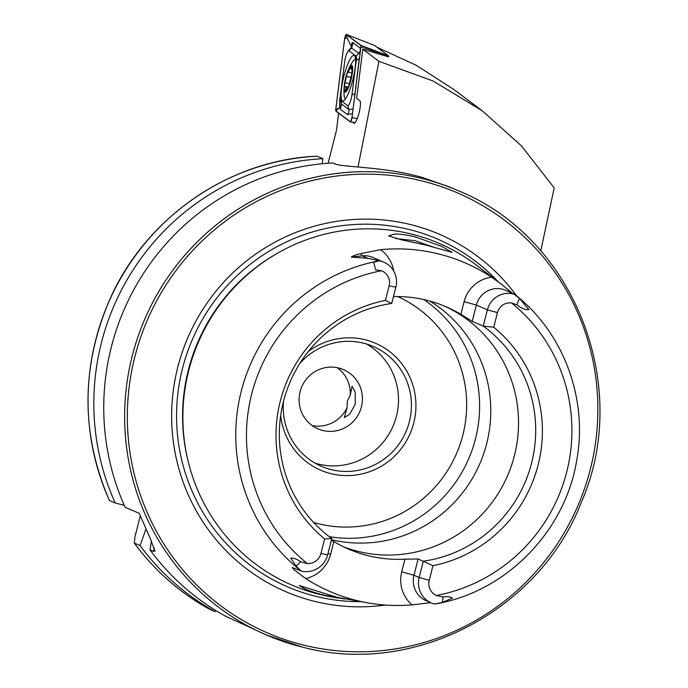 <?xml version="1.0" encoding="UTF-8"?>
<svg xmlns="http://www.w3.org/2000/svg" width="688" height="688" viewBox="0 0 688 688"><rect width="100%" height="100%" fill="white"/><g stroke="black" fill="none" stroke-linecap="round" stroke-linejoin="round"><path stroke-width="1.03" d="M394.516 234.066C399.797 233.92 406.72 234.866 415.294 236.878L441.739 246.399L452.136 252.376L426.784 245.315L401.422 239.811L388.591 235.881L394.516 234.066M432.95 246.906L415.019 240.723L395.746 238.555M344.877 599.042L323.979 595.129C315.448 592.927 308.826 590.725 304.122 588.532L299.28 585.54L337.068 597.287L369.877 603.238A176.876 173.041 113.3 0 0 412.06 604.872L430.748 602.705M350.261 395.282L347.311 401.078L347.113 407.64L344.31 417.539L349.779 414.202L355.249 404.174L355.18 392.057L352.05 386.226L350.261 395.282A32.259 31.562 113.3 0 0 337.189 367.667M395.858 287.18L389.15 285.821L385.435 300.407L391.713 303.46L395.858 287.18A21.681 21.208 113.3 0 0 383.844 262.171A21.681 21.208 113.3 0 0 380.61 261.079A21.681 21.208 113.3 0 0 379.277 260.795L367.934 258.318L351.327 257.08C352.634 255.936 355.834 254.758 360.916 253.562L380.481 249.692A178.416 174.546 113.3 0 1 438.488 253.906A178.416 174.546 113.3 0 1 491.619 277.204L501.337 284.118L476.638 265.301A186.035 182.002 113.3 0 0 411.45 234.058A186.035 182.002 113.3 0 0 188.753 370.471A186.035 182.002 113.3 0 0 319.602 594.406A186.035 182.002 113.3 0 0 333.542 597.27L338.496 598.087M491.619 277.204A32.431 31.734 -66.7 0 0 464.099 301.671L476.354 305.076L487.388 309.832L497.458 312.636L493.743 327.213L483.234 326.112A130.574 127.744 113.3 0 1 531.583 463.041A130.574 127.744 113.3 0 1 423.309 561.202L419.164 577.481L413.978 575.245L401.715 571.84L404.94 559.172L418.123 558.966L432.95 565.699L429.235 580.285L419.164 577.481A22.119 21.638 113.3 0 0 431.428 602.998A22.119 21.638 113.3 0 0 434.584 604.073L442.479 602.318L452.472 598.164C450.356 596.728 447.217 596.341 443.046 597.012L436.321 595.49A165.765 162.17 113.3 0 0 566.611 472.381A165.765 162.17 113.3 0 0 511.528 302.969L516.903 304.784C521.427 308.387 525.434 310.004 528.917 309.652L519.466 298.429L514.744 294.653M320.926 553.47L327.643 554.829A22.119 21.638 -66.7 0 1 301.292 571.083L296.167 566.104L290.697 558.123C293.991 558.028 297.268 559.224 300.536 561.735L307.39 563.575A13.287 13.003 -66.7 0 0 320.926 553.47L324.641 538.893A135.674 132.732 113.3 0 1 280.274 401.138A135.674 132.732 113.3 0 1 385.435 300.407M327.952 553.591L330.627 554.244A32.878 32.164 -66.7 0 1 305.67 578.539L294.421 570.025L292.288 567.531L301.292 571.083M280.652 415.681A69.127 67.63 113.3 0 0 331.005 473.662A69.127 67.63 113.3 0 0 413.755 422.965A69.127 67.63 113.3 0 0 365.139 339.76A69.127 67.63 113.3 0 0 308.301 351.534M283.533 401.242A65.291 63.872 113.3 0 0 321.494 466.352A65.291 63.872 113.3 0 0 331.22 469.62A65.291 63.872 113.3 0 0 407.881 426.784A65.291 63.872 113.3 0 0 373.18 346.442A65.291 63.872 113.3 0 0 363.453 343.166A65.291 63.872 113.3 0 0 299.787 363.548M329.277 536.674A130.574 127.744 113.3 0 0 470.153 455.275A130.574 127.744 113.3 0 0 423.739 299.547M331.496 539.702A130.574 127.744 113.3 0 0 480.766 461.51A130.574 127.744 113.3 0 0 429.733 301.034M343.673 546.874A130.574 127.744 113.3 0 0 358.113 551.389A130.574 127.744 113.3 0 0 511.055 466.782A130.574 127.744 113.3 0 0 444.07 305.919M516.619 295.892A194.515 190.292 113.3 0 0 410.616 224.589A194.515 190.292 113.3 0 0 177.779 367.22A194.515 190.292 113.3 0 0 314.588 601.355A194.515 190.292 113.3 0 0 385.323 605.062M315.19 463.196A65.291 63.872 113.3 0 0 318.295 464.056A65.291 63.872 113.3 0 0 393.699 424.582A65.291 63.872 113.3 0 0 366.566 344.017M457.933 190.593A241.952 236.706 113.3 0 0 421.89 178.459A241.952 236.706 113.3 0 0 137.798 337.24A241.952 236.706 113.3 0 0 266.394 634.972L302.453 647.116C413.032 676.958 539.383 611.254 581.42 502.128C632.539 385.237 573.835 237.085 457.933 190.593L449.539 186.981L422.372 177.461A241.952 236.706 -66.7 0 0 415.105 175.535A241.952 236.706 -66.7 0 0 407.769 173.849C376.241 166.874 340.87 166.754 335.245 164.002L332.82 162.961A241.952 236.706 113.3 0 0 125.121 507.245L139.225 513.325L150.13 538.162L154.955 551.071L153.536 551.38L150.018 549.858A241.952 236.706 113.3 0 0 225.114 615.966L266.394 634.972A241.952 236.706 113.3 0 0 302.436 647.107M393.459 296.597A130.574 127.744 -66.7 0 1 426.672 300.235A130.574 127.744 -66.7 0 1 446.125 306.788A130.574 127.744 -66.7 0 1 460.865 314.33L472.209 321.356L483.234 326.112L487.388 309.832A21.681 21.208 -66.7 0 1 514.65 294.309M404.94 559.172A130.574 127.744 -66.7 0 1 368.046 555.672A130.574 127.744 -66.7 0 1 348.592 549.127A130.574 127.744 -66.7 0 1 333.852 541.576L331.401 540.054M305.67 578.539A176.876 173.041 113.3 0 0 356.616 600.512A176.876 173.041 113.3 0 0 369.877 603.238M389.15 285.821A12.848 12.565 113.3 0 0 381.384 270.754L375.682 269.825L373.704 262.343L379.277 260.795M312.214 425.605A32.259 31.562 113.3 0 0 347.113 407.64M322.801 430.49A32.259 31.562 113.3 0 0 360.675 409.326A32.259 31.562 113.3 0 0 343.536 369.628A32.259 31.562 113.3 0 0 338.728 368.003A32.259 31.562 113.3 0 0 300.845 389.176A32.259 31.562 113.3 0 0 317.994 428.873A32.259 31.562 113.3 0 0 322.801 430.49M358.027 166.995L378.933 61.318L362.791 49.235L356.625 98.324L359.833 100.723A11.644 2.382 103.9 0 1 359.067 112.849A11.644 2.382 103.9 0 1 354.105 123.255A11.644 2.382 103.9 0 1 353.856 123.152L352.557 122.18M338.625 113.167L336.466 130.376L328.081 163.254M378.933 61.318L433.053 80.986L482.426 110.906L521.478 145.951L554.201 187.901L540.768 250.922M362.791 49.235L388.625 56.898M512.397 293.226L501.337 284.118M436.312 603.78C506.256 591.628 565.158 531.463 576.69 460.513C588.188 398.782 563.567 332.51 514.925 294.524L514.83 294.447M497.458 312.636A12.848 12.565 -66.7 0 1 511.528 302.969M432.95 565.699A135.674 132.732 113.3 0 0 538.111 464.968A135.674 132.732 113.3 0 0 493.743 327.213M429.235 580.285A13.287 13.003 113.3 0 0 436.321 595.49M391.713 303.46A130.574 127.744 113.3 0 0 283.439 401.62A130.574 127.744 113.3 0 0 331.788 538.549L324.641 538.893M109.426 500.486L109.366 500.451C80.849 434.119 80.892 367.366 109.478 300.183C145.245 217.958 228.975 159.848 317.048 156.185L322.913 158.687A241.952 236.706 113.3 0 0 115.214 502.98L109.426 500.486A241.952 236.706 113.3 0 1 317.134 156.202M124.27 505.362L115.214 502.98M322.913 158.687L322.199 163.761M145.959 529.081L140.111 545.584L134.323 543.099L134.925 536.932L140.275 515.931M209.419 609.198A241.952 236.706 113.3 0 1 134.323 543.099L134.246 543.021C154.576 570.576 179.628 592.635 209.401 609.19L215.206 611.692L215.679 610.454M140.111 545.584A241.952 236.706 113.3 0 0 215.206 611.692M150.018 549.858L151.446 541.026M327.643 554.829L331.788 538.549M377.196 47.352L416.532 65.437L454.106 89.698L482.417 110.906M342.306 100.74A23.426 4.79 -76.1 0 0 342.684 100.921A23.426 4.79 -76.1 0 0 352.72 80.307A23.426 4.79 -76.1 0 0 354.329 55.625A23.426 4.79 -76.1 0 0 353.95 55.444A23.426 4.79 -76.1 0 0 343.914 76.05A23.426 4.79 -76.1 0 0 342.306 100.74M356.298 60.062A7.68 1.574 -76.1 0 0 356.023 56.072L348.911 50.749A7.68 1.574 -76.1 0 0 348.111 51.058A7.68 1.574 -76.1 0 0 344.697 61.55L340.336 96.303A7.68 1.574 -76.1 0 0 340.311 99.708A7.68 1.574 -76.1 0 0 340.612 100.285L347.724 105.608A7.68 1.574 -76.1 0 0 349.986 102.538A7.68 1.574 -76.1 0 0 351.938 94.806L356.298 60.062L359.205 58.996L359.686 56.201M350.338 121.939L352.007 117.674L360.899 46.853L360.787 45.27L346.296 34.417L344.628 38.691L335.735 109.504L335.847 111.086L350.338 121.939L355.257 122.464L350.484 121.957M360.787 45.27L388.668 55.952L374.814 45.571L346.262 34.4L374.814 45.571M352.007 117.674L357.244 118.62M388.617 57.009L388.694 56.347L360.899 46.853M360.744 45.417L346.27 34.572A2.915 0.593 -76.1 0 0 345.41 35.742A2.915 0.593 -76.1 0 0 344.671 38.683L335.787 109.426A2.915 0.593 -76.1 0 0 335.89 110.94L350.364 121.785A2.915 0.593 -76.1 0 0 350.674 121.673A2.915 0.593 -76.1 0 0 351.964 117.682L360.847 46.93A2.915 0.593 -76.1 0 0 360.865 45.64A2.915 0.593 -76.1 0 0 360.744 45.417L360.908 46.019M352.48 113.606L347.354 114.586L340.242 109.263L339.76 107.242L335.89 110.94M351.499 47.162L347.122 37.78L346.27 34.572M351.62 47.42C351.405 43.662 351.886 42.097 353.073 42.716L360.658 48.487M340.311 99.708L341.343 104.361L339.76 107.242L339.657 100.689L344.482 63.279M360.108 54.567L358.809 53.217L356.023 56.072M341.231 102.959L341.618 104.086L348.73 109.409L353.03 109.22M354.587 96.802L354.836 93.74L351.938 94.806M360.185 48.04A5.375 5.246 126.8 0 1 358.809 53.217L351.061 47.747L351.929 46.208M345.694 91.169A12.866 2.632 -76.1 0 0 349.53 84.108A12.866 2.632 -76.1 0 0 352.265 71.621L351.009 66.306A12.866 2.632 -76.1 0 0 347.311 72.988L347.036 73.797A12.866 2.632 -76.1 0 0 344.482 85.458L344.421 86.198A12.866 2.632 -76.1 0 0 344.525 90.025A12.866 2.632 -76.1 0 0 345.548 91.22L348.902 85.587M344.421 86.198L346.193 87.032L345.436 90.997M344.499 86.697L346.193 87.032M355.576 59.847A20.158 4.119 -76.1 0 0 355.214 59.658A20.158 4.119 -76.1 0 0 352.454 61.954A53.767 53.767 0 0 0 348.266 69.884A13.829 2.829 -76.1 0 0 347.096 72.962A13.829 2.829 -76.1 0 0 344.146 86.525A13.829 2.829 -76.1 0 0 349.616 84.504A13.829 2.829 -76.1 0 0 352.609 67.501A13.829 2.829 -76.1 0 0 348.266 69.884M344.146 86.525A53.767 53.767 0 0 0 344.155 95.486A20.158 4.119 -76.1 0 0 344.361 96.931A20.158 4.119 -76.1 0 0 345.522 98.805L345.522 98.805M348.971 85.51L352.265 71.621A12.866 2.632 -76.1 0 0 351.155 66.254M347.036 73.797L344.482 85.458M351.009 66.306L348.248 71.999M352.084 73.04L348.377 72.068L347.311 72.988M352.265 71.621L351.714 70.744M383.844 262.171L372.819 257.415A21.681 21.208 113.3 0 0 369.585 256.332A21.681 21.208 113.3 0 0 362.215 255.85L351.327 257.08M360.916 253.562A10.75 1.944 -96.4 0 0 362.215 255.85L367.934 258.318M443.046 597.012L442.479 602.318M292.804 567.755A22.119 21.638 -66.7 0 1 292.675 567.703A22.119 21.638 -66.7 0 1 292.288 567.531M313.616 522.433A120.778 118.164 113.3 0 0 318.252 523.68A120.778 118.164 113.3 0 0 459.756 445.351A120.778 118.164 113.3 0 0 397.638 296.562M278.64 252.573A184.117 180.127 113.3 0 0 188.34 462.069M498.069 281.633A189.363 185.261 113.3 0 0 409.214 229.517A189.363 185.261 113.3 0 0 182.526 368.372A189.363 185.261 113.3 0 0 315.715 596.307A189.363 185.261 113.3 0 0 360.134 601.639M421.761 180.884A239.648 234.453 113.3 0 0 134.891 356.608A239.648 234.453 113.3 0 0 303.442 645.06A239.648 234.453 113.3 0 0 590.313 469.336A239.648 234.453 113.3 0 0 421.761 180.884M379.079 260.847A174.967 171.174 113.3 0 0 241.118 391.782A174.967 171.174 113.3 0 0 301.172 570.971M381.384 270.754A165.765 162.17 113.3 0 0 251.593 394.405A165.765 162.17 113.3 0 0 307.39 563.575M153.536 551.38L154.396 548.026M300.536 561.735L296.167 566.104M330.627 554.244L333.852 541.576M401.715 571.84A32.878 32.164 113.3 0 0 412.06 604.872M431.428 602.998L426.242 600.762A22.119 21.638 113.3 0 1 413.978 575.245L418.123 558.966M393.639 270.883A32.431 31.734 113.3 0 0 380.481 249.692M373.704 262.343L375.682 269.825M464.099 301.671L460.865 314.33M514.134 293.974L505.542 290.267A21.681 21.208 -66.7 0 0 476.354 305.076L472.209 321.356M508.905 290.198A10.75 2.184 -55.7 0 0 508.707 291.635M519.466 298.429L516.903 304.784M354.389 123.221L353.856 123.152M351 121.131L350.364 121.785M347.122 37.78L344.671 38.683M338.238 108.532L335.787 109.426M354.982 93.688L359.205 58.996A5.375 2.64 7.2 0 0 359.342 58.944M347.354 114.586A5.375 5.246 126.8 0 0 348.73 109.409L347.724 105.608M340.242 109.263L341.618 104.086L340.612 100.285M353.073 42.716L351.697 47.893L348.911 50.749M340.457 100.293L339.657 100.689M346.606 89.775L345.746 89.56M349.616 83.841L345.496 82.818M351.207 77.538L346.89 76.463M351.525 68.731L350.373 68.447M293.114 567.892L292.675 567.703M348.111 51.058L351.061 47.756M347.887 87.092L345.849 86.593"/></g></svg>
